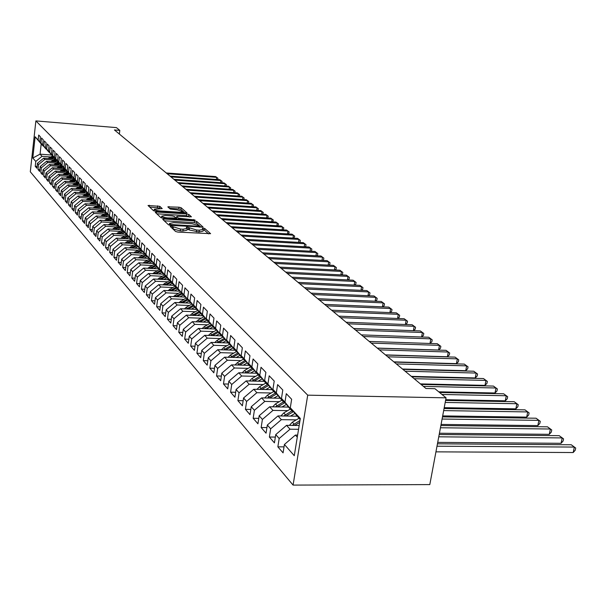 <?xml version="1.0" encoding="UTF-8"?>
<svg xmlns="http://www.w3.org/2000/svg" width="606" height="606" viewBox="0 0 606 606"><rect width="100%" height="100%" fill="white"/><g stroke="black" fill="none" stroke-linecap="round" stroke-linejoin="round"><path stroke-width="0.91" d="M171.066 226.152L170.195 226.409L175.604 231.5L177.884 232.09L210.6 233.674L204.745 228.485L203.169 228.083L202.29 228.257L203.336 229.356L199.283 230.182L196.692 230.03L187.178 227.121L186.284 227.295L187.284 228.386L183.156 229.22L180.543 229.06L171.066 226.152M159.802 206.343L148.031 205.495L153.523 210.706L155.674 211.252L187.004 212.933L181.126 207.729L179.005 207.199L167.817 206.866L170.218 209.04L177.361 209.896L183.277 211.615L179.974 212.229L160.189 210.964C156.856 210.646 154.886 210.07 154.28 209.252L162.226 208.615L159.802 206.343L159.575 208.055L149.606 207.01M114.42 129.949L425.957 388.499L434.919 388.688L446.061 397.831L307.719 395.165L35.875 120.905L116.435 127.616L119.821 130.396L114.42 129.949M163.946 219.008L162.719 219.357L168.529 224.834L170.771 225.409L203.048 227.03L196.753 221.463L194.549 220.902L163.946 219.008L163.764 220.349M160.901 217.652L155.28 212.358L156.499 212.024L186.648 213.933L188.814 214.479L191.435 216.827L177.944 216.297L176.679 216.531L178.414 218.145L195.018 219.97L163.09 218.213L160.901 217.652M307.719 395.165L293.077 485.095L30.3 171.786L35.875 120.905M284.032 446.864L277.859 446.834L283.07 452.864L284.419 444.471L294.274 455.697L300.318 418.443L290.289 407.793L291.653 399.271L286.305 393.688L284.964 402.142L281.472 398.43L282.797 390.022L277.616 384.605L276.306 392.946L272.92 389.347L274.215 381.053L269.193 375.803L267.913 384.03L264.625 380.538L265.89 372.357L261.012 367.266L259.769 375.379L256.58 371.993L257.815 363.926L253.081 358.979L251.861 366.978L248.763 363.691L249.975 355.73L245.377 350.935L244.188 358.828L241.18 355.631L242.355 347.776L237.893 343.117L236.734 350.912L233.81 347.806L234.961 340.049L230.621 335.519L229.485 343.216L226.644 340.193L227.773 332.542L223.553 328.134L222.44 335.732L219.675 332.8L220.781 325.233L216.675 320.953L215.584 328.452L212.895 325.596L213.979 318.135L209.987 313.961L208.918 321.377L206.305 318.597L207.358 311.219L203.472 307.159L202.434 314.484L199.882 311.779L200.919 304.492L197.132 300.538L196.109 307.772L193.632 305.136L194.64 297.94L190.958 294.084L189.958 301.235L187.542 298.667L188.534 291.554L184.944 287.805L183.959 294.864L181.603 292.365L182.58 285.335L179.081 281.676L178.119 288.661L175.823 286.221L176.77 279.268L173.361 275.707L172.422 282.608L170.18 280.23L171.112 273.359L167.786 269.882L166.862 276.707L164.673 274.382L165.589 267.587L162.347 264.201L161.438 270.943L159.31 268.678L160.204 261.966L157.037 258.656L156.151 265.322L154.068 263.118L154.947 256.474L151.856 253.24L150.985 259.838L148.947 257.679L149.818 251.111L146.796 247.952L145.94 254.482L143.955 252.376L144.804 245.877L141.849 242.794L141.009 249.248L139.069 247.187L139.903 240.756L137.024 237.749L136.198 244.135L134.305 242.127L135.123 235.764L132.305 232.818L131.494 239.143L129.639 237.173L130.449 230.878L127.692 228L126.896 234.257L125.086 232.333L125.874 226.106L123.185 223.288L122.397 229.477L120.624 227.598L121.405 221.432L118.768 218.683L118.003 224.811L116.269 222.97L117.034 216.865L114.458 214.176L113.701 220.243L112.004 218.44L112.754 212.403L110.231 209.767L109.489 215.774L107.83 214.009L108.572 208.025L106.103 205.449L105.368 211.396L103.747 209.668L104.474 203.745L102.058 201.222L101.338 207.108L99.748 205.426L100.46 199.556L98.096 197.086L97.384 202.919L95.831 201.26L96.536 195.458L94.218 193.034L93.521 198.806L91.998 197.192L92.688 191.435L90.415 189.064L89.733 194.784L88.241 193.2L88.923 187.504L86.696 185.178L86.022 190.845L84.552 189.292L85.226 183.648L83.045 181.368L82.378 186.981L80.946 185.459L81.605 179.861L79.469 177.634L78.818 183.194L77.409 181.702L78.06 176.157L75.97 173.967L75.318 179.482L73.94 178.012L74.583 172.528L72.531 170.377L71.894 175.838L70.538 174.399L71.175 168.96L69.16 166.855L68.531 172.271L67.205 170.862L67.827 165.468L65.849 163.4L65.228 168.763L63.933 167.385L64.547 162.037L62.607 160.014L61.994 165.324L60.721 163.968L61.327 158.674L59.418 156.689L58.82 161.953L57.57 160.62L58.161 155.378L56.297 153.424L55.707 158.643L54.472 157.34L55.063 152.136L53.23 150.22L52.646 155.394L51.434 154.113L52.018 148.955L50.215 147.076L49.639 152.204L48.457 150.947L49.025 145.834L47.26 143.986L46.692 149.076L45.526 147.834L46.094 142.766L44.352 140.948L43.791 145.993L42.647 144.781L43.208 139.751L41.503 137.971L40.95 142.971L39.822 141.781L40.375 136.789L38.701 135.04L38.155 140.001L43.147 146.016L41.193 143.94L40.057 154.159L42.003 156.303L50.737 156.954M277.859 446.834L279.177 438.509L275.745 434.6L286.54 425.351L299.175 425.495M275.351 437.077L269.375 437.024L274.435 442.872L275.745 434.6M269.375 437.024L270.662 428.821L267.329 425.026L277.972 415.928L297.16 416.193M266.935 427.578L261.148 427.518L266.057 433.184L267.329 425.026M261.148 427.518L262.406 419.42L259.171 415.739L269.662 406.785L288.554 407.088M258.77 418.36L253.164 418.284L257.929 423.791L259.171 415.739M253.164 418.284L254.391 410.3L251.255 406.724L261.595 397.907L280.207 398.248M250.846 409.414L245.415 409.323L250.036 414.671L251.255 406.724M245.415 409.323L246.619 401.445L243.567 397.975L253.762 389.287L272.102 389.666M243.15 400.717L237.893 400.627L242.377 405.815L243.567 397.975M237.893 400.627L239.059 392.839L236.098 389.469L246.15 380.916L264.239 381.325M235.681 392.271L230.575 392.173L234.939 397.21L236.098 389.469M230.575 392.173L231.719 384.484L228.841 381.212L238.756 372.781L256.618 373.22M228.424 384.06L223.47 383.954L227.712 388.855L228.841 381.212M223.47 383.954L224.591 376.364L221.788 373.182L231.568 364.873L249.217 365.342M221.364 376.076L216.554 375.962L220.682 380.727L221.788 373.182M216.554 375.962L217.652 368.471L214.933 365.373L224.576 357.184L242.014 357.676M214.501 368.304L209.827 368.183L213.842 372.826L214.933 365.373M209.827 368.183L210.903 360.782L208.252 357.767L217.781 349.7L235.007 350.215M207.828 360.744L203.283 360.623L207.191 365.138L208.252 357.767M203.283 360.623L204.336 353.306L201.76 350.374L211.161 342.413L228.189 342.958M201.328 353.381L196.912 353.253L200.715 357.654L201.76 350.374M196.912 353.253L197.942 346.034L195.435 343.178L204.714 335.323L221.546 335.891M195.003 346.215L190.708 346.079L194.412 350.366L195.435 343.178M190.708 346.079L191.716 338.943L189.277 336.163L198.435 328.422L215.077 329.005M188.845 339.231L184.671 339.095L188.277 343.269L189.277 336.163M184.671 339.095L185.656 332.043L183.27 329.331L192.322 321.688L208.775 322.294M182.838 332.421L178.778 332.285L182.292 336.353L183.27 329.331M178.778 332.285L179.747 325.316L177.422 322.672L186.36 315.128L202.631 315.756M176.99 325.786L173.036 325.649L176.46 329.611L177.422 322.672M173.036 325.649L173.983 318.756L171.718 316.173L180.55 308.734L196.639 309.378M171.286 319.317L167.438 319.173L170.778 323.036L171.718 316.173M167.438 319.173L168.362 312.355L166.158 309.848L174.876 302.5L191.254 303.174M165.726 313.007L161.976 312.863L165.233 316.627L166.158 309.848M161.976 312.863L162.885 306.121L160.734 303.667L169.347 296.417L185.512 297.107M160.302 306.848L156.643 306.697L159.825 310.378L160.734 303.667M156.643 306.697L157.537 300.031L155.439 297.637L163.953 290.479L179.914 291.183M155.007 300.834L151.439 300.682L154.545 304.273L155.439 297.637M151.439 300.682L152.318 294.092L150.265 291.759L158.689 284.684L174.445 285.403M149.841 294.963L146.364 294.811L149.394 298.319L150.265 291.759M146.364 294.811L147.228 288.289L145.22 286.009L153.545 279.025L169.104 279.752M144.796 289.229L141.403 289.077L144.364 292.501L145.22 286.009M141.403 289.077L142.251 282.631L140.289 280.396L148.515 273.495L163.893 274.238M139.872 283.631L136.555 283.479L139.456 286.82L140.289 280.396M136.555 283.479L137.388 277.094L135.479 274.919L143.614 268.094L158.795 268.852M135.055 278.154L131.82 278.002L134.653 281.275L135.479 274.919M131.82 278.002L132.638 271.685L130.767 269.556L138.812 262.822L153.818 263.58M130.351 272.806L127.199 272.655L129.957 275.851L130.767 269.556M127.199 272.655L127.995 266.405L126.169 264.322L134.131 257.664L148.955 258.429M125.753 267.572L122.67 267.42L125.374 270.549L126.169 264.322M122.67 267.42L123.457 261.239L121.67 259.201L129.54 252.619L144.198 253.399M121.261 262.459L118.246 262.307L120.889 265.36L121.67 259.201M118.246 262.307L119.018 256.186L117.276 254.194L125.063 247.687L139.547 248.475M116.86 257.459L113.92 257.3L116.504 260.292L117.276 254.194M113.92 257.3L114.678 251.248L112.974 249.301L120.677 242.862L134.994 243.657M112.564 252.558L109.686 252.407L112.216 255.331L112.974 249.301M109.686 252.407L110.436 246.407L108.762 244.506L116.382 238.143L130.54 238.938M108.353 247.771L105.542 247.619L108.019 250.483L108.762 244.506M105.542 247.619L106.277 241.68L104.641 239.817L112.186 233.522L126.184 234.325M104.24 243.082L101.49 242.93L103.906 245.733L104.641 239.817M101.49 242.93L102.209 237.044L100.611 235.226L108.073 229L121.92 229.81M100.21 238.491L97.513 238.34L99.892 241.082L100.611 235.226M97.513 238.34L98.225 232.515L96.657 230.727L104.05 224.568L117.746 225.387M96.263 233.992L93.627 233.84L95.953 236.529L96.657 230.727M93.627 233.84L94.331 228.076L92.794 226.326L100.104 220.228L113.655 221.054M92.392 229.591L89.817 229.439L92.097 232.068L92.794 226.326M89.817 229.439L90.506 223.728L89.006 222.008L96.248 215.986L109.656 216.812M88.612 225.273L86.09 225.129L88.317 227.704L89.006 222.008M86.09 225.129L86.764 219.463L85.294 217.789L92.46 211.82L105.755 212.653M84.901 221.046L82.431 220.895L84.613 223.425L85.294 217.789M82.431 220.895L83.098 215.289L81.651 213.645L88.756 207.744L101.922 208.578M81.265 216.903L78.848 216.759L80.984 219.228L81.651 213.645M78.848 216.759L79.507 211.199L78.091 209.585L85.12 203.745L98.172 204.586M77.704 212.842L75.333 212.691L77.432 215.122L78.091 209.585M75.333 212.691L75.985 207.191L74.591 205.608L81.56 199.821L94.491 200.669M74.212 208.858L71.887 208.714L73.947 211.093L74.591 205.608M71.887 208.714L72.531 203.26L71.167 201.707L78.068 195.98L90.885 196.829M70.788 204.949L68.508 204.805L70.531 207.138L71.167 201.707M68.508 204.805L69.145 199.404L67.804 197.882L74.636 192.208L87.347 193.056M67.425 201.116L65.198 200.972L67.175 203.268L67.804 197.882M65.198 200.972L65.819 195.617L64.509 194.125L71.281 188.511L83.87 189.367M64.13 197.359L61.948 197.215L63.888 199.465L64.509 194.125M61.948 197.215L62.562 191.905L61.274 190.443L67.978 184.883L80.469 185.739M60.903 193.67L58.759 193.526L60.661 195.73L61.274 190.443M58.759 193.526L59.358 188.269L58.1 186.83L64.744 181.323L77.121 182.186M57.729 190.049L55.623 189.913L57.494 192.072L58.1 186.83M55.623 189.913L56.222 184.694L54.987 183.285L61.57 177.831L73.841 178.694M54.616 186.496L52.555 186.36L54.388 188.481L54.987 183.285M52.555 186.36L53.139 181.186L51.927 179.8L58.449 174.399L70.872 175.278M51.563 183.012L49.541 182.868L51.343 184.959L51.927 179.8M49.541 182.868L50.116 177.74L48.919 176.384L55.388 171.036L67.69 171.915M48.563 179.588L46.579 179.444L48.344 181.497L48.919 176.384M46.579 179.444L47.147 174.361L45.973 173.028L52.389 167.726L64.562 168.604L60.403 170.892L60.895 171.43M45.617 176.225L43.67 176.081L45.405 178.096L45.973 173.028M43.67 176.081L44.23 171.043L43.079 169.733L49.434 164.476L61.494 165.362L57.373 167.612L57.843 168.12M42.723 172.915L40.807 172.778L42.518 174.755L43.079 169.733M40.807 172.778L41.367 167.779L40.238 166.491L46.533 161.287L58.479 162.173L54.396 164.385L54.851 164.877M39.882 169.672L38.004 169.536L39.678 171.475L40.238 166.491M38.004 169.536L38.557 164.582L37.443 163.309L43.685 158.151L55.525 159.037L51.472 161.219L51.904 161.688M37.087 166.483L35.246 166.347L36.898 168.256L37.443 163.309M35.246 166.347L35.792 161.431L32.8 158.03L35.133 136.797L38.155 140.001M46.192 149.053L39.822 141.781M40.95 142.971L45.98 149.038M51.616 155.038L40.057 154.159L32.8 158.03M35.792 161.431L42.003 156.303M49.078 152.121L42.647 144.781M43.791 145.993L48.866 152.106M43.685 158.151L44.821 159.401L53.631 160.052M38.557 164.582L44.821 159.401M52.025 155.242L45.526 147.834M46.692 149.076L51.798 155.227M46.533 161.287L47.692 162.559L56.57 163.211M41.367 167.779L47.692 162.559M55.017 158.424L48.457 150.947M49.639 152.204L54.79 158.408M49.434 164.476L50.609 165.771L59.57 166.423M44.23 171.043L50.609 165.771M58.062 161.666L51.434 154.113M52.646 155.394L57.835 161.65M52.389 167.726L53.578 169.044L62.623 169.695M47.147 174.361L53.578 169.044M61.168 164.968L54.472 157.34M55.707 158.643L60.933 164.946M55.388 171.036L56.608 172.369L65.728 173.021M50.116 177.74L56.608 172.369M64.327 168.324L57.57 160.62M58.82 161.953L64.092 168.309M58.449 174.399L59.691 175.763L68.895 176.414M53.139 181.186L59.691 175.763M67.554 171.748L60.721 163.968M61.994 165.324L67.304 171.733M61.57 177.831L62.835 179.217L72.114 179.868M56.222 184.694L62.835 179.217M70.834 175.24L63.933 167.385M65.228 168.763L70.584 175.225M64.744 181.323L66.031 182.739L75.402 183.383M59.358 188.269L66.031 182.739M74.182 178.793L67.205 170.862M68.531 172.271L73.924 178.778M67.978 184.883L69.289 186.33L78.75 186.974M62.562 191.905L69.289 186.33M77.591 182.421L70.538 174.399M71.894 175.838L77.333 182.406M71.281 188.511L72.614 189.981L82.158 190.625M65.819 195.617L72.614 189.981M81.068 186.118L73.94 178.012M75.318 179.482L80.803 186.103M74.636 192.208L76 193.708L85.635 194.352M69.145 199.404L76 193.708M84.62 189.89L77.409 181.702M78.818 183.194L84.348 189.867M78.068 195.98L79.454 197.511L89.18 198.147M72.531 203.26L79.454 197.511M88.234 193.731L80.946 185.459M82.378 186.981L87.961 193.715M81.56 199.821L82.977 201.381L92.794 202.018M75.985 207.191L82.977 201.381M91.923 197.654L84.552 189.292M86.022 190.845L91.642 197.632M85.12 203.745L86.567 205.336L96.475 205.964M79.507 211.199L86.567 205.336M95.687 201.654L88.241 193.2M89.733 194.784L95.4 201.631M88.756 207.744L90.226 209.365L100.232 209.994M83.098 215.289L90.226 209.365M99.535 205.737L91.998 197.192M93.521 198.806L99.24 205.722M92.46 211.82L93.968 213.471L104.073 214.1M86.764 219.463L93.968 213.471M103.459 209.903L95.831 201.26M97.384 202.919L103.156 209.888M96.248 215.986L97.778 217.675L107.989 218.296M90.506 223.728L97.778 217.675M107.459 214.16L99.748 205.426M101.338 207.108L107.156 214.145M100.104 220.228L101.672 221.955L111.981 222.576M94.331 228.076L101.672 221.955M111.549 218.508L103.747 209.668M105.368 211.396L111.239 218.486M104.05 224.568L105.649 226.326L116.064 226.947M98.225 232.515L105.649 226.326M115.731 222.947L107.83 214.009M109.489 215.774L115.405 222.925M108.073 229L109.709 230.795L120.223 231.409M102.209 237.044L109.709 230.795M119.996 227.485L112.004 218.44M113.701 220.243L119.67 227.462M112.186 233.522L113.852 235.355L124.48 235.961M106.277 241.68L113.852 235.355M124.359 232.121L116.269 222.97M118.003 224.811L124.025 232.098M116.382 238.143L118.087 240.014L128.828 240.62M110.436 246.407L118.087 240.014M128.82 236.855L120.624 227.598M122.397 229.477L128.48 236.84M120.677 242.862L122.42 244.779L133.267 245.377M114.678 251.248L122.42 244.779M133.381 241.703L125.086 232.333M126.896 234.257L133.025 241.68M125.063 247.687L126.843 249.649L137.812 250.24M119.018 256.186L126.843 249.649M138.047 246.657L129.639 237.173M131.494 239.143L137.683 246.634M129.54 252.619L131.366 254.626L142.448 255.209M123.457 261.239L131.366 254.626M142.811 251.725L134.305 242.127M136.198 244.135L142.44 251.702M134.131 257.664L135.986 259.709L147.197 260.285M127.995 266.405L135.986 259.709M147.697 256.906L139.069 247.187M141.009 249.248L147.319 256.883M138.812 262.822L140.721 264.913L152.053 265.489M132.638 271.685L140.721 264.913M152.689 262.209L150.296 260.057L144.826 263.125M143.955 252.376L150.296 260.057M145.94 254.482L152.303 262.193M143.614 268.094L145.561 270.246L157.015 270.806M137.388 277.094L145.561 270.246M157.802 267.647L148.947 257.679M150.985 259.838L157.401 267.625M148.515 273.495L150.515 275.692L162.097 276.245M142.251 282.631L150.515 275.692M163.037 273.208L154.068 263.118M156.151 265.322L162.628 273.185M153.545 279.025L155.583 281.275L167.301 281.813M147.228 288.289L155.583 281.275M168.4 278.904L165.824 276.586L159.31 268.678M161.438 270.943L167.983 278.889M158.689 284.684L160.779 286.986L172.627 287.517M152.318 294.092L160.779 286.986M173.899 284.744L171.263 282.373L164.673 274.382M166.862 276.707L173.468 284.722M163.953 290.479L166.097 292.834L178.088 293.357M157.537 300.031L166.097 292.834M178.831 291.138L179.543 290.736L176.831 288.297L170.18 280.23M172.422 282.608L179.096 290.706M169.347 296.417L171.543 298.834L183.679 299.341M162.885 306.121L171.543 298.834M185.307 296.864L182.535 294.372L175.823 286.221M178.119 288.661L184.86 296.842M174.876 302.5L177.126 304.977L189.405 305.477M168.362 312.355L177.126 304.977M191.231 303.151L188.383 300.599L181.603 292.365M183.959 294.864L190.769 303.136M180.55 308.734L182.853 311.272L195.284 311.764M173.983 318.756L182.853 311.272M197.306 309.605L194.39 306.984L187.542 298.667M189.958 301.235L196.829 309.59M186.36 315.128L188.724 317.733L201.306 318.211M179.747 325.316L188.724 317.733M203.548 316.226L200.548 313.544L193.632 305.136M196.109 307.772L203.055 316.211M192.322 321.688L194.746 324.361L207.479 324.824M185.656 332.043L194.746 324.361M209.949 323.028L206.866 320.271L199.882 311.779M202.434 314.484L209.441 323.013M198.435 328.422L200.927 331.156L213.82 331.603M191.716 338.943L200.927 331.156M216.524 330.012L213.357 327.179L206.305 318.597M208.918 321.377L216.009 329.99M204.714 335.323L207.267 338.14L220.326 338.572M197.942 346.034L207.267 338.14M223.281 337.186L220.023 334.277L212.895 325.596M215.584 328.452L222.743 337.163M211.161 342.413L213.782 345.306L227.015 345.715M204.336 353.306L213.782 345.306M230.219 344.556L226.879 341.564L219.675 332.8M222.44 335.732L229.674 344.541M217.781 349.7L220.478 352.669L233.878 353.063M210.903 360.782L220.478 352.669M237.363 352.131L233.924 349.056L226.644 340.193M229.485 343.216L236.794 352.116M224.576 357.184L227.348 360.237L240.93 360.608M217.652 368.471L227.348 360.237M244.703 359.926L241.165 356.767L233.81 347.806M236.734 350.912L244.12 359.911M231.568 364.873L234.424 368.009L248.18 368.365M224.591 376.364L234.424 368.009M252.255 367.948L251.649 367.933L248.611 364.698L241.18 355.631M244.188 358.828L251.649 367.933M238.756 372.781L241.688 376.008L255.634 376.341M231.719 384.484L241.688 376.008M260.027 376.197L259.406 376.182L256.277 372.857L248.763 363.691M251.861 366.978L259.406 376.182M246.15 380.916L249.172 384.234L263.307 384.545M239.059 392.839L249.172 384.234M268.034 384.696L267.39 384.681L264.171 381.257L256.58 371.993M259.769 375.379L267.39 384.681M253.762 389.287L256.868 392.703L271.2 392.983M246.619 401.445L256.868 392.703M276.283 393.453L275.624 393.438L272.299 389.908L264.625 380.538M267.913 384.03L275.624 393.438M261.595 397.907L264.792 401.422L279.328 401.68M254.391 410.3L264.792 401.422M284.782 402.475L284.1 402.467L280.676 398.824L272.92 389.347M276.306 392.946L284.1 402.467M269.662 406.785L272.958 410.406L287.706 410.633M262.406 419.42L272.958 410.406M293.546 411.785L292.842 411.769L289.312 408.012L281.472 398.43M284.964 402.142L292.842 411.769M277.972 415.928L281.366 419.663L296.334 419.86M270.662 428.821L281.366 419.663M300.144 419.541L290.289 407.793M286.54 425.351L290.039 429.207L298.561 429.298M279.177 438.509L290.039 429.207M119.367 134.055L119.821 130.396M446.061 397.831L429.805 484.595L293.077 485.095M284.419 444.471L295.38 435.078L297.614 435.1M295.38 435.078L297.281 437.176M41.193 143.94L35.133 136.797M172.081 228.182L173.089 229L180.3 230.863L180.543 229.06M187.262 228.598L187.042 230.174L182.914 231.015L180.3 230.863M203.305 229.576L203.086 231.136L199.033 231.969L189.224 229.962L187.216 228.924M208.615 233.901L204.495 230.265L203.26 229.894M199.018 225.424L196.511 223.213L194.306 222.652L164.249 220.804M201.078 227.242L199.222 225.583L192.094 223.765L173.604 222.637L169.468 223.447L170.407 224.47L200.048 226.341M169.256 225.031L169.468 223.447M156.802 213.789L186.413 215.66L186.648 213.933M189.496 217.024L186.413 215.66M176.551 218.137L177.293 219.092M165.143 215.494L161.719 216.145C162.347 216.993 164.355 217.577 167.748 217.902L176.043 218.001L174.384 216.493L172.21 215.933L165.143 215.494M160.393 208.805L159.575 208.055M154.076 210.827L154.28 209.252M182.914 211.206L180.899 209.426L178.778 208.896L169.385 208.29M185.08 213.123L183.217 211.471M435.941 451.856L573.193 452.53L574.344 447.077L571.276 444.766L437.449 443.819M437.002 446.198L574.344 447.077L575.7 448.039L575.238 450.213L573.193 452.53M571.276 444.766L575.7 448.039M289.373 425.389L292.334 422.2L298.985 418.307M437.714 442.38L561.065 443.304L562.194 437.918L559.209 435.669L439.191 434.525M294.554 425.45L299.675 422.412M299.993 420.473L292.228 425.42M438.759 436.812L562.194 437.918L563.557 438.88L563.103 441.024L561.065 443.304M559.209 435.669L563.557 438.88M295.849 416.178L296.728 415.663M290.463 416.102L294.94 413.481M280.911 415.966L283.775 412.928L290.327 409.095M439.426 433.245L549.286 434.328L550.384 429.01L547.483 426.821L440.865 425.556M285.979 416.042L293.228 411.777M291.956 410.823L283.706 416.004M440.456 427.768L550.384 429.01L551.748 429.972L551.308 432.101L549.286 434.328M547.483 426.821L551.748 429.972M287.335 407.065L288.145 406.588M282.017 406.982L286.38 404.429M272.692 406.831L275.472 403.929L281.934 400.165M441.077 424.427L537.833 425.601L538.901 420.352L536.083 418.223L442.494 416.898M277.662 406.914L284.934 402.657M283.51 401.839L275.435 406.876M442.092 419.034L538.901 420.352L540.272 421.322L539.84 423.42L537.833 425.601M536.083 418.223L540.272 421.322M279.063 398.225L279.828 397.786M273.814 398.127L278.078 395.65M264.716 397.96L267.405 395.195L273.783 391.484M442.675 415.905L526.69 417.117L527.735 411.928L524.993 409.861L444.054 408.535M269.587 398.051L276.669 393.923M275.313 393.112L267.405 398.013M443.668 410.595L527.735 411.928L529.106 412.898L528.69 414.974L526.69 417.117M524.993 409.861L529.106 412.898M271.034 389.643L271.746 389.226M265.845 389.537L270.011 387.12M256.967 389.355L259.58 386.704L265.867 383.06M444.221 407.671L515.842 408.861L516.873 403.732L514.199 401.717L445.569 400.445M261.747 389.453L268.647 385.446M267.352 384.643L259.603 389.408M445.198 402.445L516.873 403.732L518.244 404.71L517.835 406.755L515.842 408.861M514.199 401.717L518.244 404.71M263.231 381.303L263.89 380.916M258.111 381.189L262.178 378.826M249.437 380.992L251.967 378.462L258.171 374.872M445.713 399.702L505.29 400.824L506.29 395.756L503.692 393.794L439.532 392.476M254.126 381.098L260.853 377.205M259.989 376.197L252.028 381.053M441.956 394.461L506.29 395.756L507.669 396.733L507.267 398.756L505.29 400.824M503.692 393.794L507.669 396.733M255.649 373.198L256.262 372.841M250.589 373.069L254.573 370.774M242.12 372.864L244.566 370.448L250.695 366.918M438.736 391.824L495.011 392.991L495.988 387.992L493.458 386.083L421.072 384.446M246.718 372.978L253.278 369.19M252.46 368.198L244.657 372.925M423.412 386.386L495.988 387.992L497.367 388.969L496.981 390.968L495.011 392.991M493.458 386.083L497.367 388.969M248.271 365.312L248.869 364.971M243.271 365.183L247.172 362.941M235.007 364.964L237.378 362.653L243.423 359.176M420.42 383.901L484.997 385.371L485.959 380.424L483.49 378.561L411.868 376.803M239.514 365.085L245.915 361.403M245.119 360.441L237.491 365.032M414.148 378.697L485.959 380.424L487.338 381.401L486.951 383.378L484.997 385.371M483.49 378.561L487.338 381.401M241.097 357.654L241.68 357.32M236.158 357.51L239.976 355.321M228.083 357.282L230.378 355.071L236.348 351.647M411.338 376.364L475.248 377.939L476.187 373.054L473.778 371.236L402.907 369.365M232.537 357.411L238.749 353.828M237.976 352.889L230.522 357.351M405.126 371.205L476.187 373.054L477.566 374.031L477.187 375.985L475.248 377.939M473.778 371.236L477.566 374.031M234.121 350.192L234.681 349.867M229.235 350.041L232.969 347.905M221.341 349.806L223.569 347.692L229.462 344.314M402.49 369.024L465.734 370.698L466.658 365.865L464.31 364.1L394.173 362.115M225.69 349.935L231.78 346.45M231.03 345.541L223.735 349.882M396.332 363.911L466.658 365.865L468.037 366.85L467.665 368.781L465.734 370.698M464.31 364.1L468.037 366.85M227.326 342.928L227.871 342.617M222.5 342.776L226.159 340.686M214.782 342.534L216.94 340.504L222.781 337.171M393.87 361.865L456.462 363.638L457.363 358.858L455.076 357.131L385.658 355.048M219.054 342.67L224.993 339.269M224.265 338.383L217.13 342.61M387.764 356.798L457.363 358.858L458.742 359.843L458.386 361.752L456.462 363.638M455.076 357.131L458.742 359.843M220.705 335.86L221.235 335.557M215.933 335.701L219.523 333.656M208.388 335.451L210.479 333.512L216.554 330.05M385.461 354.889L447.425 356.752L448.304 352.025L446.069 350.344L377.356 348.162M212.585 335.588L218.387 332.277M217.675 331.414L210.699 335.527M379.409 349.867L448.304 352.025L449.682 353.01L449.326 354.896L447.425 356.752M446.069 350.344L449.682 353.01M214.259 328.975L214.774 328.679M209.547 328.808L213.054 326.808M202.162 328.55L204.192 326.695L210.168 323.293M377.265 348.079L438.6 350.033L439.464 345.359L437.282 343.716L369.259 341.443M206.282 328.694L211.956 325.467M211.259 324.627L204.434 328.626M371.266 343.102L439.464 345.359L440.842 346.344L440.494 348.208L438.6 350.033M437.282 343.716L440.842 346.344M207.979 322.263L208.479 321.983M203.313 322.097L206.76 320.135M196.094 321.831L198.056 320.051L203.942 316.711M200.139 321.975L205.684 318.832M205.01 318.006L198.329 321.907M363.32 336.512L430.836 338.852L428.707 337.247L361.365 334.891M429.987 343.473L430.836 338.852L432.207 339.837L431.873 341.678L429.987 343.473M428.707 337.247L432.207 339.837M201.859 315.726L202.343 315.453M197.245 315.552L200.631 313.628M190.178 315.279L192.079 313.575L197.874 310.295M194.155 315.431L199.579 312.363M198.919 311.56L192.375 315.362M355.563 330.073L422.412 332.497L420.337 330.937L353.654 328.49M421.594 336.997L422.412 332.497L423.783 333.482L423.45 335.307L421.655 337.004M420.337 330.937L423.783 333.482M195.882 309.348L196.359 309.083M191.322 309.166L194.662 307.28M184.413 308.893L186.254 307.257L191.958 304.038M188.314 309.045L193.617 306.053M192.973 305.265L186.565 308.977M347.995 323.793L414.186 326.293L412.156 324.771L346.132 322.248M413.398 330.679L414.186 326.293L415.557 327.278L415.231 329.081L413.519 330.687M412.156 324.771L415.557 327.278M190.057 303.129L190.519 302.871M185.55 302.939L188.845 301.084M178.785 302.659L186.186 297.932M182.618 302.818L187.807 299.894M187.178 299.129L180.899 302.75M340.602 317.658L406.149 320.233L404.172 318.741L338.784 316.15M405.391 324.505L406.149 320.233L407.52 321.218L407.202 323.006L405.565 324.513M404.172 318.741L407.52 321.218M184.375 297.061L184.822 296.811M179.914 296.872L183.163 295.039M173.293 296.584L180.558 291.971M177.058 296.743L182.133 293.887M181.527 293.145L175.376 296.675M333.391 311.673L398.301 314.317L396.369 312.855L331.611 310.196M397.566 318.483L398.301 314.317L399.665 315.294L399.354 317.067L397.801 318.491M396.369 312.855L399.665 315.294M174.414 290.941L177.619 289.138M167.93 290.653L175.066 286.153M171.634 290.819L176.604 288.024M176.005 287.297L169.975 290.744M326.339 305.818L390.628 308.53L388.741 307.106L324.596 304.379M389.916 312.59L390.628 308.53L391.991 309.507L391.688 311.257L390.203 312.605M388.741 307.106L391.991 309.507M173.414 285.358L174.089 284.979M169.051 285.153L172.21 283.381M162.696 284.865L169.695 280.472M166.332 285.032L171.203 282.298M170.619 281.593L164.711 284.956M319.445 300.099L383.128 302.879L381.28 301.477L317.749 298.69M382.439 306.841L383.128 302.879L384.492 303.848L384.189 305.583L382.78 306.848M381.28 301.477L384.492 303.848M168.127 279.707L168.771 279.351M163.809 279.51L166.93 277.76M157.583 279.214L164.461 274.927M161.158 279.381L165.938 276.707M165.355 276.018L159.567 279.305M312.711 294.508L375.796 297.341L373.985 295.978L311.052 293.13M375.129 301.212L375.796 297.341L377.152 298.319L376.856 300.031L375.523 301.227M373.985 295.978L377.152 298.319M162.961 274.192L163.575 273.851M158.689 273.988L161.764 272.268M152.583 273.692L159.34 269.511M156.098 273.867L160.802 271.238M160.219 270.571L154.538 273.791M306.128 289.047L368.622 291.933L366.857 290.6L304.5 287.698M367.978 295.713L368.622 291.933L369.978 292.91L369.69 294.607L368.418 295.728M366.857 290.6L369.978 292.91M157.916 268.806L158.492 268.481M153.682 268.594L156.727 266.898M147.705 268.299L154.341 264.208M151.159 268.473L155.78 265.898M155.197 265.254L149.629 268.397M299.69 283.699L361.608 286.646L359.881 285.343L298.099 282.381M360.987 290.327L361.608 286.646L362.956 287.615L362.676 289.297L361.471 290.35M359.881 285.343L362.956 287.615M152.985 263.542L153.53 263.231M148.796 263.33L151.795 261.656M142.933 263.027L149.447 259.035M146.326 263.201L150.871 260.671M293.387 278.472L354.745 281.464L353.048 280.192L291.834 277.184M354.139 285.062L354.745 281.464L356.086 282.434L355.805 284.1L354.669 285.093M353.048 280.192L356.086 282.434M148.159 258.391L148.682 258.103M144.016 258.179L146.978 256.527M138.266 257.876L144.675 253.975M141.607 258.05L146.076 255.565M145.508 254.959L140.13 257.974M287.221 273.359L348.018 276.397L346.367 275.147L285.706 272.102M347.435 279.911L348.018 276.397L349.367 277.366L349.086 279.01L348.011 279.942M346.367 275.147L349.367 277.366M143.448 253.361L143.94 253.081M139.342 253.141L142.266 251.513M133.706 252.838L140.001 249.021M136.986 253.013L141.387 250.573M140.827 249.983L135.539 252.937M281.192 268.352L341.443 271.435L339.822 270.215L279.707 267.117M340.875 274.874L341.443 271.435L342.784 272.397L342.511 274.033L341.496 274.904M339.822 270.215L342.784 272.397M138.835 248.437L139.297 248.172M134.767 248.21L137.66 246.612M129.245 247.915L135.426 244.18M132.464 248.089L136.797 245.688M136.252 245.112L131.047 248.013M275.291 263.451L335.004 266.579L333.414 265.383L273.836 262.246M334.451 269.935L335.004 266.579L336.338 267.541L336.072 269.155L335.11 269.973M333.414 265.383L336.338 267.541M134.32 243.62L134.759 243.37M130.298 243.392L133.358 241.696M124.874 243.097L130.957 239.438M128.048 243.271L132.305 240.915M131.775 240.347L126.654 243.195M269.511 258.656L328.694 261.822L327.134 260.648L268.079 257.474M328.157 265.102L328.694 261.822L330.02 262.777L329.762 264.383L328.861 265.14M327.134 260.648L330.02 262.777M129.904 238.9L130.32 238.673M125.919 238.681L128.949 237.007M120.602 238.378L126.578 234.802M123.722 238.552L127.911 236.242M127.396 235.681L122.351 238.476M263.845 253.959L322.513 257.164L320.983 256.012L262.451 252.8M321.991 260.368L322.513 257.164L323.839 258.118L323.581 259.701L322.733 260.413M320.983 256.012L323.839 258.118M125.586 234.287L125.98 234.075M121.632 234.06L124.609 232.424M116.42 233.764L122.298 230.265M119.48 233.939L123.616 231.666M123.109 231.121L118.147 233.863M258.3 249.354L316.453 252.596L314.961 251.467L256.936 248.218M315.953 255.732L316.453 252.596L317.779 253.543L317.521 255.118L316.733 255.777M314.961 251.467L317.779 253.543M117.443 229.545L120.367 227.932M112.322 229.242L118.117 225.811M115.337 229.424L119.405 227.182M118.905 226.652L114.026 229.348M252.869 244.847L310.522 248.119L309.052 247.013L251.528 243.733M310.03 251.195L310.522 248.119L311.84 249.066L311.59 250.626L310.848 251.24M309.052 247.013L311.84 249.066M113.33 225.121L116.216 223.538M108.307 224.818L114.026 221.455M111.277 225L115.284 222.796M114.792 222.273L109.989 224.924M247.543 240.43L304.704 243.733L303.265 242.65L246.233 239.34M304.227 246.74L304.704 243.733L306.015 244.672L305.772 246.218L305.076 246.786M303.265 242.65L306.015 244.672M109.307 220.789L112.148 219.228M104.376 220.493L110.012 217.183M107.3 220.667L111.262 218.493M110.769 217.986L106.035 220.592M242.324 236.098L299 239.431L297.591 238.37L241.036 235.03M298.538 242.377L299 239.431L300.303 240.37L300.068 241.9L299.425 242.423M297.591 238.37L300.303 240.37M105.368 216.547L108.163 215.009M100.528 216.244L106.08 213.001M103.399 216.425L107.482 214.183M106.823 213.789L102.164 216.35M237.211 231.856L293.41 235.211L292.024 234.174L235.946 230.803M292.956 238.097L293.41 235.211L294.705 236.151L293.88 238.15M292.024 234.174L294.705 236.151M101.513 212.388L104.262 210.88M96.755 212.085L102.232 208.903M99.581 212.267L103.588 210.07M102.959 209.676L98.361 212.191M232.196 227.689L287.918 231.075L286.57 230.053L230.962 226.667M287.486 233.901L287.918 231.075L289.221 232.007L288.433 233.954M286.57 230.053L289.221 232.007M97.725 208.312L100.437 206.828M93.051 208.017L98.452 204.881M95.831 208.191L99.778 206.032M99.164 205.639L94.642 208.116M227.28 223.606L282.54 227.015L281.214 226.015L226.061 222.599M282.116 229.78L282.54 227.015L283.835 227.947L283.1 229.841M281.214 226.015L283.835 227.947M94.013 204.313L96.687 202.858M89.43 204.017L94.756 200.95M92.165 204.192L96.043 202.078M95.536 201.646L90.998 204.124M222.455 219.607L277.26 223.038L275.957 222.054L221.258 218.614M276.844 225.743L277.26 223.038L278.548 223.962L277.859 225.811M275.957 222.054L278.548 223.962M90.377 200.397L93.013 198.965M85.87 200.101L91.127 197.086M88.567 200.283L92.377 198.2M91.983 197.723L87.423 200.207M217.721 215.675L272.079 219.13L270.799 218.16L216.547 214.706M271.677 221.781L272.079 219.13L273.359 220.054L272.715 221.849M270.799 218.16L273.359 220.054M86.809 196.556L89.408 195.147M82.386 196.261L87.567 193.299M85.037 196.442L88.787 194.397M88.393 193.928L83.916 196.367M213.077 211.82L266.996 215.297L265.739 214.342L211.926 210.873M266.602 217.895L266.996 215.297L268.269 216.213L267.67 217.963M265.739 214.342L268.269 216.213M83.317 192.791L85.87 191.398M78.962 192.496L84.075 189.58M81.568 192.67L85.264 190.663M84.878 190.201L80.469 192.602M208.517 208.04L262.004 211.532L260.769 210.6L207.388 207.1M261.618 214.077L262.004 211.532L263.277 212.448L262.716 214.153M260.769 210.6L263.277 212.448M79.886 189.095L82.401 187.724M75.606 188.807L80.651 185.936M78.174 188.981L81.802 187.004M81.431 186.55L77.098 188.905M204.04 204.328L257.103 207.835L255.891 206.919L202.934 203.404M256.724 210.335L257.103 207.835L258.368 208.744L257.853 210.403M255.891 206.919L258.368 208.744M76.515 185.466L79 184.118M72.311 185.178L77.295 182.361M74.841 185.353L78.416 183.413M78.045 182.967L73.788 185.284M199.647 200.677L252.285 204.199L251.096 203.305L198.563 199.775M251.922 206.654L252.285 204.199L253.55 205.116L253.073 206.729M251.096 203.305L253.55 205.116M73.212 181.914L75.659 180.58M69.084 181.626L74.106 178.793M71.569 181.8L75.091 179.891M74.727 179.452L70.531 181.724M195.337 197.101L247.559 200.639L246.392 199.753L194.268 196.215M247.203 203.04L247.559 200.639L248.816 201.54L248.384 203.124M246.392 199.753L248.816 201.54M69.97 178.422L72.387 177.111M65.91 178.134L70.902 175.323M68.357 178.308L71.819 176.429M71.47 176.005L67.342 178.232M191.095 193.587L242.915 197.132L241.771 196.268L190.049 192.716M242.574 199.495L242.915 197.132L244.165 198.041L243.771 199.579M241.771 196.268L244.165 198.041M66.789 174.99L69.167 173.702M62.789 174.71L67.713 171.952M65.206 174.876L68.614 173.036M68.266 172.612L64.206 174.808M186.936 190.132L238.355 193.693L237.226 192.844L185.906 189.277M238.014 196.011L238.355 193.693L239.597 194.594L239.241 196.094M237.226 192.844L239.597 194.594M63.66 171.627L66.009 170.354M59.736 171.346L60.403 170.892M62.107 171.513L65.471 169.703M65.122 169.286L61.13 171.445M182.845 186.739L233.871 190.314L232.765 189.473L181.838 185.898M233.545 192.587L233.871 190.314L235.113 191.208L234.787 192.67M232.765 189.473L235.113 191.208M60.592 168.316L62.918 167.067M56.729 168.044L57.373 167.612M59.07 168.21L62.38 166.423M62.039 166.021L58.108 168.142M178.831 183.406L229.462 186.989L228.371 186.171L177.838 182.58M229.144 189.224L229.462 186.989L230.697 187.883L230.409 189.314M228.371 186.171L230.697 187.883M57.578 165.074L59.88 163.832M53.775 164.794L54.396 164.385M56.078 164.961L59.343 163.203M59.009 162.809L55.138 164.893M174.884 180.126L225.137 183.724L224.061 182.914L173.907 179.315M224.818 185.913L225.137 183.724L226.364 184.61L226.106 186.004M224.061 182.914L226.364 184.61M54.616 161.885L56.896 160.658M50.874 161.613L51.472 161.219M53.146 161.779L56.358 160.045M56.032 159.658L52.222 161.711M171.006 176.907L220.879 180.512L219.826 179.717L170.044 176.111M220.569 182.664L220.879 180.512L222.099 181.399L221.879 182.762M219.826 179.717L222.099 181.399M51.707 158.749L53.964 157.537M48.025 158.477L52.608 155.947M50.26 158.643L53.426 156.939M53.108 156.56L49.351 158.575M167.188 173.74L216.69 177.353L215.653 176.573L166.249 172.96M216.395 179.467L216.69 177.353L217.91 178.24L217.721 179.565M215.653 176.573L217.91 178.24M173.089 229L173.331 227.205M182.914 231.015L183.156 229.22M188.504 229.31L188.754 227.523M189.224 229.962L189.473 228.174M196.442 231.818L196.692 230.03M199.033 231.969L199.283 230.182M204.495 230.265L204.745 228.485M172.392 228.348L172.634 226.553M194.306 222.652L194.549 220.902M196.511 223.213L196.753 221.463M170.286 225.371L170.407 224.47M171.892 225.477L171.975 224.871M199.079 227.121L199.162 226.515M199.866 227.167L199.965 226.447M169.491 225.227L169.688 223.788M156.325 213.342L156.499 212.024M188.572 216.206L188.814 214.479M176.513 218.38L176.747 216.637M178.278 219.152L178.414 218.145M180.527 219.289L180.611 218.705M193.352 220.084L193.428 219.501M167.665 218.493L167.748 217.902M174.763 218.933L174.846 218.349M160.113 211.532L160.189 210.964M179.899 212.789L179.974 212.229M168.824 207.775L168.991 206.548M178.778 208.896L179.005 207.199M180.899 209.426L181.126 207.729M149.129 206.563L149.303 205.267M157.454 207.517L157.681 205.813M292.334 422.2L293.993 423.995M283.775 412.928L285.381 414.671M275.472 403.929L277.033 405.619M267.405 395.195L268.92 396.832M259.58 386.704L261.05 388.302M251.967 378.462L253.399 380.007M244.566 370.448L245.96 371.948M237.378 362.653L238.726 364.115M230.378 355.071L231.697 356.495M223.569 347.692L224.849 349.079M216.94 340.504L218.183 341.852M210.479 333.512L211.691 334.823M204.192 326.695L205.373 327.975M198.056 320.051L199.215 321.301M192.079 313.575L193.208 314.794M186.254 307.257L187.352 308.446M180.565 301.099L181.641 302.258M175.02 295.084L176.066 296.213M169.604 289.221L170.627 290.319M164.317 283.487L165.309 284.57M159.151 277.896L160.128 278.949M154.106 272.427L155.06 273.457M149.182 267.087L150.106 268.094M144.364 261.868L145.266 262.845M139.653 256.762L140.539 257.724M135.047 251.77L135.911 252.71M130.54 246.884L131.388 247.809M126.131 242.112L126.957 243.006M121.814 237.438L122.624 238.317M117.594 232.855L118.39 233.719M113.458 228.379L114.231 229.22M109.406 223.993L110.171 224.818M105.436 219.69L106.186 220.501M101.55 215.478L102.285 216.274M97.748 211.358L98.46 212.13M94.013 207.313L94.718 208.07M90.355 203.343L91.044 204.093M86.764 199.457L87.446 200.192M83.249 195.647L83.908 196.367M79.795 191.905L80.431 192.594M76.409 188.239L77.023 188.898M73.091 184.641L73.674 185.277M69.826 181.111L70.387 181.717M66.63 177.641L67.168 178.225M63.486 174.233L64.001 174.793M48.601 158.105L49.01 158.552M199.927 227.174L200.041 226.386M176.444 218.274L176.679 216.531M161.484 217.895L161.719 216.145M175.99 219.008L176.104 218.168M183.095 212.994L183.262 211.774"/></g></svg>

